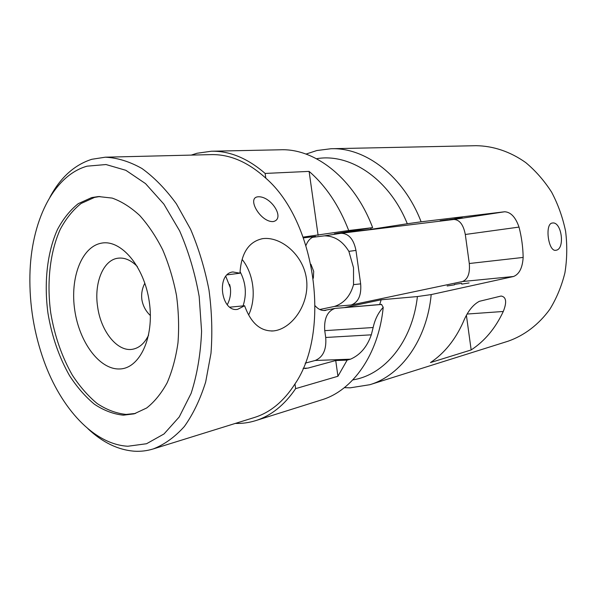 <?xml version="1.0" encoding="UTF-8"?>
<svg xmlns="http://www.w3.org/2000/svg" width="597" height="597" viewBox="0 0 597 597"><rect width="100%" height="100%" fill="white"/><g stroke="black" fill="none" stroke-linecap="round" stroke-linejoin="round"><path stroke-width="0.9" d="M230.285 287.403L229.644 284.485M310.933 264.262L313.701 271.381L313.35 278.202M150.377 315.544C145.765 311.171 142.929 305.865 141.877 299.642C141.153 293.873 142.146 288.388 144.847 283.194M99.893 196.495L94.535 197.406L81.11 203.473C72.968 209.95 66.028 218.554 60.282 229.278C49.932 252.143 46.641 282.433 50.715 312.753C54.566 335.79 61.775 356.588 72.341 375.132C79.811 386.543 88.095 396.02 97.199 403.565C106.624 409.788 116.258 413.408 126.116 414.422L135.549 413.437M91.669 197.585L78.259 203.659C70.133 210.159 63.2 218.778 57.461 229.532C47.141 252.449 43.872 282.806 47.961 313.201C51.812 336.29 59.028 357.14 69.595 375.744C77.065 387.184 85.349 396.692 94.445 404.259C103.871 410.505 113.505 414.146 123.355 415.169L134.168 413.84L146.675 407.982C154.489 401.826 161.309 393.43 167.145 382.789C172.242 370.998 175.854 357.678 177.981 342.82C179.152 327.365 178.652 311.53 176.473 295.306C173.346 279.239 168.75 264.075 162.697 249.815C155.921 236.419 148.235 224.95 139.638 215.413C130.706 207.204 121.557 201.428 112.184 198.092L98.46 196.555L91.669 197.585M149.295 301.881C144.31 266.352 120.818 238.972 101.199 243.21C81.483 246.919 69.924 278.157 74.737 310.104C79.282 342.081 99.408 369.655 119.497 368.968C139.646 368.804 154.571 337.372 149.295 301.881M137.347 266.538C131.168 260.262 124.818 257.471 118.31 258.165C103.296 259.576 93.848 283.008 97.639 306.851C100.915 331.775 117.967 352.767 133.258 349.118C139.646 347.685 144.765 343.006 148.616 335.081M305.194 363.155L315.231 360.476C323.134 357.125 326.626 349.454 325.708 337.477L324.746 330.656L373.147 327.522C374.923 319.425 378.282 312.679 383.222 307.291L381.476 304.388L344.76 307.507L381.162 299.784L379.699 304.537M370.647 228.173L371.327 229.285L334.417 233.793L372.632 227.644L348.715 230.517L303.164 237.113M519.024 227.091C521.591 237.061 522.972 247.173 523.159 257.426C522.487 267.844 519.278 274.202 513.532 276.501L462.459 281.53C467.839 279.374 470.115 273.366 469.294 263.508L465.302 234.479L519.024 227.091C515.584 217.211 510.808 212.099 504.689 211.763L453.907 219.457C459.638 219.771 463.436 224.778 465.302 234.479M373.147 327.522L371.304 334.827C367.103 346.872 360.163 354.999 350.491 359.185L315.231 360.476M227.263 304.754C230.054 299.41 231.084 293.776 230.352 287.844L225.785 276.344M243.076 305.903C246.882 294.134 245.874 282.709 240.069 271.628M242.143 259.449C253.829 273.866 256.688 298.112 248.665 314.932M556.031 250.247L555.837 250.285C548.27 252.038 544.516 223.465 552.337 223.039L552.367 223.032C561.628 221.129 565.374 249.136 556.031 250.247M319.783 309.5L334.41 306.455C343.976 303.328 350.349 296.052 353.536 284.627L353.521 267.717L348.872 251.367L355.961 250.397L360.648 283.873C361.536 295.254 358.379 302.298 351.178 305L462.459 281.53M348.872 251.367C342.648 241.091 334.514 235.919 324.477 235.845L312.515 237.315M323.701 310.507L334.932 308.425C327.305 311.216 323.91 318.626 324.746 330.656M325.925 310.328L325.149 310.455C321.537 310.813 318.216 309.276 315.186 305.851M306 245.427C308.022 240.181 311.127 237.181 315.313 236.434L303.448 237.882M453.907 219.457L341.118 233.27C348.745 233.509 353.693 239.218 355.961 250.397M227.106 274.874L239.972 273.202L232.92 271.963C215.92 273.463 220.942 312.559 237.613 309.35L244.613 305.754L229.808 307.171M239.972 273.202C241.188 253.158 248.71 241.643 262.538 238.673L263.202 238.584C281.038 236.546 303.142 254.732 306.433 278.635C309.88 302.515 293.761 326.552 276.247 330.484L273.948 330.88C260.74 331.716 250.964 323.343 244.613 305.754M272.919 221.591C260.643 222.099 246.762 198.405 257.523 196.853L258.105 196.786C271.053 195.906 285.664 218.912 273.254 221.554L272.919 221.591M305.992 154.086L316.82 150.541L331.029 148.728L476.018 145.698C493.1 145.884 510.323 151.608 525.77 162.608C535.651 170.846 544.27 180.712 551.643 192.204C558.098 204.435 562.755 217.487 565.613 231.352C567.344 245.404 567.105 259.255 564.904 272.911C561.598 286.157 556.591 298.269 549.867 309.231C538.755 324.596 524.27 335.529 508.144 341.185L369.819 384.714L350.163 387.834L344.379 387.647M127.877 446.243C93.886 444.452 60.961 408.296 44.006 361.125C34.066 333.395 29.365 304.806 29.91 275.351C30.865 222.591 52.723 175.839 87.095 166.167L106.012 164.541L125.848 170.302L145.526 183.615L163.862 204.099L179.615 230.838C188.518 251.307 195.04 273.21 199.182 296.545L201.592 331.283C200.644 353.984 197.152 374.67 191.122 393.363L179.219 416.975L164.011 433.959L146.541 443.735L127.877 446.243M49.924 197.204C60.469 177.481 74.446 164.847 91.856 159.28L105.288 157.198C117.355 157.765 129.571 161.533 141.944 168.496C154.175 177.309 165.66 189.092 176.391 203.831L190.585 229.263C198.667 248.292 204.801 268.523 208.98 289.963C211.883 311.619 212.547 332.745 210.98 353.364L205.674 381.998C200.219 399.4 193.115 414.236 184.354 426.497C174.854 437.056 164.488 444.541 153.242 448.937C147.034 450.847 140.728 451.601 134.325 451.205C117.967 449.899 102.52 442.414 87.983 428.758M105.288 157.198L211.122 154.616C229.815 154.198 248.039 162.048 265.807 178.167C315.746 221.293 331.141 331.41 294.97 383.953C283.754 401.378 270.21 412.564 254.329 417.512L153.242 448.937M440.146 220.726L447.578 219.718L440.146 220.726M447.534 219.83L454.869 218.83L447.534 219.83M454.787 218.621L462.197 217.614L454.787 218.621M191.241 155.101L197.025 153.257L211.42 151.228L280.56 149.78C315.358 148.31 354.476 179.01 372.632 227.644M316.5 158.735C349.805 152.787 389.244 178.764 407.303 223.748L371.327 229.285M381.162 299.784L417.4 296.552C412.445 341.603 384.513 375.006 352.842 379.886M331.029 148.728C365.468 147.325 403.662 176.182 421.124 221.808L504.689 211.763M407.303 223.748L421.124 221.808M417.4 296.552L431.198 294.582C426.937 339.939 400.997 375.453 369.819 384.714M431.198 294.582L513.532 276.501M454.504 284.814L447.138 285.978L454.504 284.814M461.682 283.284L454.407 284.433L461.682 283.284M469.07 282.956L461.712 284.12L469.07 282.956M383.222 307.291C378.61 354.454 352.678 390.669 321.664 399.863L255.695 420.624C249.128 422.669 242.464 423.609 235.696 423.43L235.337 423.422M479.346 301.321L501.129 296.03C506.293 296.963 507.01 302.112 503.286 311.477C495.428 328.246 484.727 341.066 471.167 349.939L430.482 362.573C444.287 353.364 455.175 339.917 463.138 322.246C467.451 311.701 472.854 304.731 479.346 301.321M466.429 315.522L471.167 349.939M294.97 383.953L295.634 388.64C284.426 405.109 271.113 415.773 255.695 420.624M295.634 388.64L337.939 376.259L347.148 360.11L350.491 359.185M211.42 151.228C229.681 150.869 247.591 158.272 265.135 173.436L309.104 171.391C325.902 185.906 339.103 205.622 348.715 230.517M265.135 173.436L265.807 178.167M307.903 368.118L303.127 368.274L307.903 368.118L335.723 360.521L337.939 376.259M347.148 360.11L335.723 360.521M309.104 171.391L318.104 235.3M469.294 263.508L523.159 257.426M325.708 337.477L371.304 334.827M314.94 236.494L315.514 236.405M353.536 284.627L360.648 283.873M334.41 306.455L351.178 305M324.477 235.845L341.118 233.27M381.67 304.455L334.932 308.425M503.286 311.477L467.264 314.029M324.484 310.507L325.149 310.455M236.905 309.418L237.613 309.35M262.538 238.673L261.867 238.778M273.948 330.88L271.59 331.036M257.523 196.853L256.971 196.965M306.268 368.431L304.724 368.476"/></g></svg>
